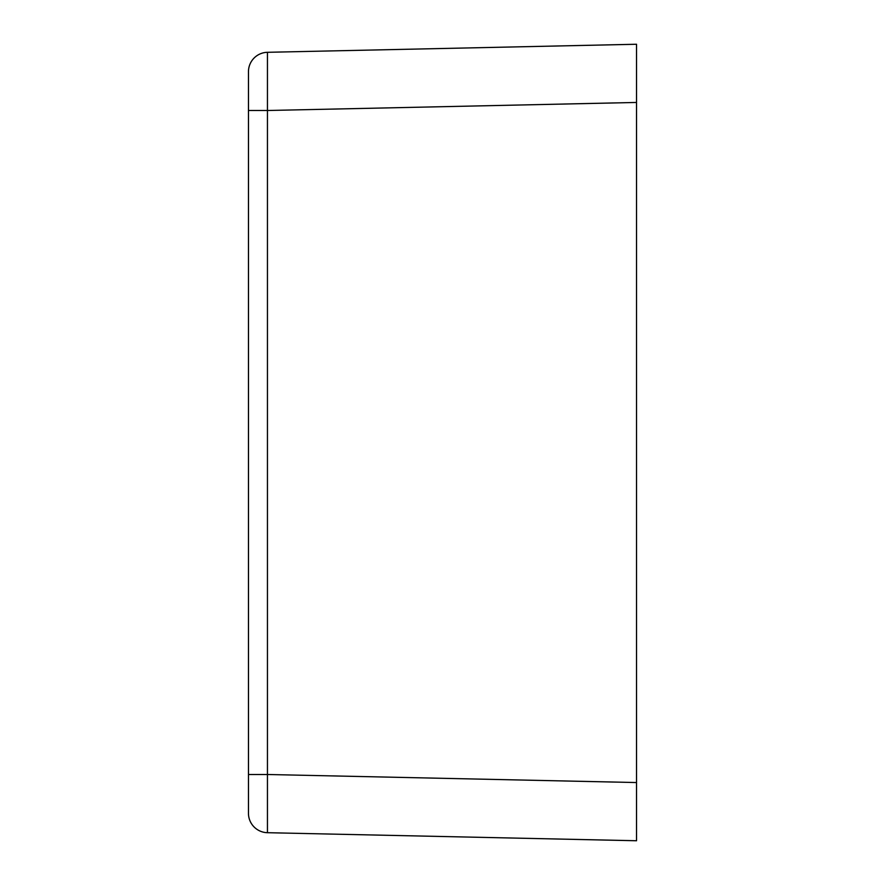 <?xml version="1.0" encoding="UTF-8"?>
<svg xmlns="http://www.w3.org/2000/svg" width="885" height="885" viewBox="0 0 885 885"><rect width="100%" height="100%" fill="white"/><g stroke="black" fill="none" stroke-linecap="round" stroke-linejoin="round"><path stroke-width="1.33" d="M636.536 812.618L636.536 72.382M636.536 840.75L636.536 782.55L267.447 774.497L267.447 832.697A19.404 19.404 0 0 1 248.464 813.293A19.404 19.404 0 0 0 267.447 832.697L636.536 840.75L267.447 832.697A19.404 19.404 0 0 1 248.464 813.293L248.464 110.503L267.447 110.503L267.447 52.303A19.404 19.404 0 0 0 248.464 71.707L248.464 110.503M248.464 774.497L267.447 774.497L267.447 110.503L636.536 102.45L636.536 44.25L267.447 52.303A19.404 19.404 0 0 0 248.464 71.707"/></g></svg>
